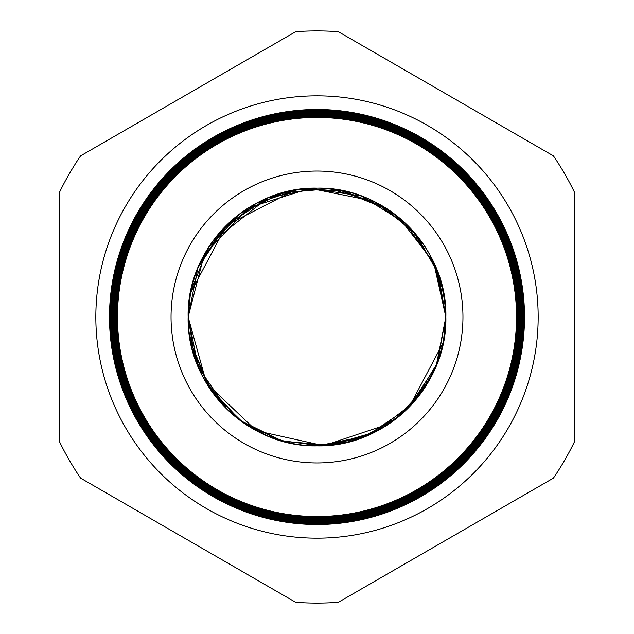 <?xml version="1.0" encoding="UTF-8"?>
<svg xmlns="http://www.w3.org/2000/svg" width="634" height="634" viewBox="0 0 634 634"><rect width="100%" height="100%" fill="white"/><g stroke="black" fill="none" stroke-linecap="round" stroke-linejoin="round"><path stroke-width="0.95" d="M95.837 317A221.163 221.163 0 0 1 317 95.837A221.163 221.163 0 0 1 538.163 317A221.163 221.163 0 0 1 317 538.163A221.163 221.163 0 0 1 95.837 317M516.599 317A199.599 199.599 0 0 1 317 516.599A199.599 199.599 0 0 1 117.401 317A199.599 199.599 0 0 1 317 117.401A199.599 199.599 0 0 1 516.599 317M117.147 317A199.853 199.853 0 0 0 317 516.853A199.853 199.853 0 0 0 516.853 317A199.853 199.853 0 0 0 317 117.147A199.853 199.853 0 0 0 117.147 317M517.162 317A200.162 200.162 0 0 1 317 517.162A200.162 200.162 0 0 1 116.838 317A200.162 200.162 0 0 1 317 116.838A200.162 200.162 0 0 1 517.162 317M116.569 317A200.431 200.431 0 0 0 317 517.431A200.431 200.431 0 0 0 517.431 317A200.431 200.431 0 0 0 317 116.569A200.431 200.431 0 0 0 116.569 317M517.724 317A200.724 200.724 0 0 1 317 517.724A200.724 200.724 0 0 1 116.276 317A200.724 200.724 0 0 1 317 116.276A200.724 200.724 0 0 1 517.724 317M115.982 317A201.018 201.018 0 0 0 317 518.018A201.018 201.018 0 0 0 518.018 317A201.018 201.018 0 0 0 317 115.982A201.018 201.018 0 0 0 115.982 317M518.295 317A201.295 201.295 0 0 1 317 518.295A201.295 201.295 0 0 1 115.705 317A201.295 201.295 0 0 1 317 115.705A201.295 201.295 0 0 1 518.295 317M115.404 317A201.596 201.596 0 0 0 317 518.596A201.596 201.596 0 0 0 518.596 317A201.596 201.596 0 0 0 317 115.404A201.596 201.596 0 0 0 115.404 317M518.858 317A201.858 201.858 0 0 1 317 518.858A201.858 201.858 0 0 1 115.142 317A201.858 201.858 0 0 1 317 115.142A201.858 201.858 0 0 1 518.858 317M114.817 317A202.183 202.183 0 0 0 317 519.183A202.183 202.183 0 0 0 519.183 317A202.183 202.183 0 0 0 317 114.817A202.183 202.183 0 0 0 114.817 317M519.42 317A202.42 202.42 0 0 1 317 519.42A202.42 202.42 0 0 1 114.58 317A202.42 202.42 0 0 1 317 114.58A202.42 202.42 0 0 1 519.42 317M114.239 317A202.761 202.761 0 0 0 317 519.761A202.761 202.761 0 0 0 519.761 317A202.761 202.761 0 0 0 317 114.239A202.761 202.761 0 0 0 114.239 317M519.991 317A202.991 202.991 0 0 1 317 519.991A202.991 202.991 0 0 1 114.009 317A202.991 202.991 0 0 1 317 114.009A202.991 202.991 0 0 1 519.991 317M113.652 317A203.348 203.348 0 0 0 317 520.348A203.348 203.348 0 0 0 520.348 317A203.348 203.348 0 0 0 317 113.652A203.348 203.348 0 0 0 113.652 317M520.554 317A203.554 203.554 0 0 1 317 520.554A203.554 203.554 0 0 1 113.446 317A203.554 203.554 0 0 1 317 113.446A203.554 203.554 0 0 1 520.554 317M113.074 317A203.926 203.926 0 0 0 317 520.926A203.926 203.926 0 0 0 520.926 317A203.926 203.926 0 0 0 317 113.074A203.926 203.926 0 0 0 113.074 317M521.116 317A204.116 204.116 0 0 1 317 521.116A204.116 204.116 0 0 1 112.884 317A204.116 204.116 0 0 1 317 112.884A204.116 204.116 0 0 1 521.116 317M112.487 317A204.513 204.513 0 0 0 317 521.513A204.513 204.513 0 0 0 521.513 317A204.513 204.513 0 0 0 317 112.487A204.513 204.513 0 0 0 112.487 317M521.687 317A204.687 204.687 0 0 1 317 521.687A204.687 204.687 0 0 1 112.313 317A204.687 204.687 0 0 1 317 112.313A204.687 204.687 0 0 1 521.687 317M111.909 317A205.091 205.091 0 0 0 317 522.091A205.091 205.091 0 0 0 522.091 317A205.091 205.091 0 0 0 317 111.909A205.091 205.091 0 0 0 111.909 317M522.25 317A205.25 205.25 0 0 1 317 522.25A205.25 205.25 0 0 1 111.75 317A205.25 205.25 0 0 1 317 111.75A205.25 205.25 0 0 1 522.25 317M111.322 317A205.678 205.678 0 0 0 317 522.678A205.678 205.678 0 0 0 522.678 317A205.678 205.678 0 0 0 317 111.322A205.678 205.678 0 0 0 111.322 317M522.812 317A205.812 205.812 0 0 1 317 522.812A205.812 205.812 0 0 1 111.188 317A205.812 205.812 0 0 1 317 111.188A205.812 205.812 0 0 1 522.812 317M110.736 317A206.264 206.264 0 0 0 317 523.264A206.264 206.264 0 0 0 523.264 317A206.264 206.264 0 0 0 317 110.736A206.264 206.264 0 0 0 110.736 317M523.383 317A206.383 206.383 0 0 1 317 523.383A206.383 206.383 0 0 1 110.617 317A206.383 206.383 0 0 1 317 110.617A206.383 206.383 0 0 1 523.383 317M110.157 317A206.843 206.843 0 0 0 317 523.842A206.843 206.843 0 0 0 523.842 317A206.843 206.843 0 0 0 317 110.157A206.843 206.843 0 0 0 110.157 317M523.946 317A206.946 206.946 0 0 1 317 523.946A206.946 206.946 0 0 1 110.054 317A206.946 206.946 0 0 1 317 110.054A206.946 206.946 0 0 1 523.946 317M109.571 317A207.429 207.429 0 0 0 317 524.429A207.429 207.429 0 0 0 524.429 317A207.429 207.429 0 0 0 317 109.571A207.429 207.429 0 0 0 109.571 317M317.277 188.132L267.889 197.856L225.966 225.783L197.951 267.643L188.132 317C186.38 385.947 248.14 447.62 317.024 445.868C385.852 447.628 447.644 385.9 445.868 317L436.081 267.722M388.594 209.846L340.173 190.232M443.356 342.36L445.868 317L435.368 266.042L405.538 223.358L361.214 195.954L309.717 188.33M295.008 190.018L226.449 225.3L190.311 293.391M436.129 366.159L445.868 317C447.652 248.116 385.844 186.364 317.024 188.132C248.14 186.372 186.38 248.052 188.132 317L198.347 367.3L227.36 409.588M443.412 291.925L436.097 267.77M429.701 254.496L423.845 244.938M418.107 237.084L412.488 230.459M408.082 225.823L388.507 209.783M292.306 190.517L267.667 197.943M267.635 197.959L212.414 241.705M209.822 245.437L197.935 267.691L221.496 230.467L256.239 203.348L298.075 189.526L342.13 190.604L383.245 206.454L416.625 235.254L438.34 273.595L445.868 317L437.246 270.639L412.504 230.467L374.956 201.897L329.656 188.75L282.677 192.784L240.286 213.444L208.182 247.965L190.636 291.719M188.742 304.431L188.282 323.364M190.604 291.878L188.132 317L206.557 383.411L256.469 430.771L323.705 445.702L389.038 423.853M317.666 445.868L366.753 435.883L408.336 407.916L436.129 366.167L445.868 317L433.553 262.016L398.913 217.51M373.371 201.113L310.105 188.314L248.655 207.746L204.235 254.606L188.132 317L188.235 322.238M209.862 388.618L190.588 342.083L208.118 385.94L240.238 420.508L282.653 441.209L329.656 445.25L374.963 432.103L412.496 403.533L437.238 363.369L445.868 317C443.697 263.34 418.583 224.262 370.533 199.773M243.686 422.989L281.203 440.804L322.444 445.757L363.116 437.341L399.008 416.419M402.574 413.36L408.011 408.241M409.16 407.076L443.348 342.4M188.789 330.052L190.295 340.537M201.604 374.377L209.696 388.38M250.351 427.3L267.477 435.978M267.833 436.121L291.878 443.396M340.371 443.737L354.351 440.337M390.473 422.878L408.114 408.137M414.977 400.72L433.307 372.507M440.511 353.772L442.112 347.907M189.09 332.715L197.927 366.286M209.014 387.342L225.831 408.09M234.35 415.88L245.406 424.154L267.691 436.065M279.586 440.321L291.973 443.42M302.711 445.076L316.691 445.868M316.881 445.868L349.722 441.652M367.783 435.447L388.499 424.217M388.666 424.106L408.193 408.058M423.75 389.197L436.073 366.286M436.755 364.613L443.293 342.637M443.396 342.122L445.861 318.783M188.132 317A128.868 128.868 0 0 0 317 445.868A128.868 128.868 0 0 0 445.868 317A128.868 128.868 0 0 0 317 188.132A128.868 128.868 0 0 0 188.132 317L194.63 357.41L213.476 393.754L242.767 422.339L279.539 440.313L320.091 445.837L360.318 438.371L396.187 418.678L424.067 388.729M210.052 388.911L225.862 408.122M225.894 408.145L245.279 424.075M462.955 317A145.955 145.955 0 0 0 317 171.045A145.955 145.955 0 0 0 171.045 317A145.955 145.955 0 0 0 317 462.955A145.955 145.955 0 0 0 462.955 317M117.464 317A199.536 199.536 0 0 0 317 516.536A199.536 199.536 0 0 0 516.536 317A199.536 199.536 0 0 0 317 117.464A199.536 199.536 0 0 0 117.464 317M109.492 317A207.508 207.508 0 0 0 317 524.508A207.508 207.508 0 0 0 524.508 317A207.508 207.508 0 0 0 317 109.492A207.508 207.508 0 0 0 109.492 317M80.589 478.123L295.666 602.3A286.1 286.1 0 0 0 338.334 602.3L553.411 478.123A286.1 286.1 0 0 0 574.745 441.177L574.745 192.823A286.1 286.1 0 0 0 553.411 155.877L338.334 31.7A286.1 286.1 0 0 0 295.666 31.7L80.589 155.877A286.1 286.1 0 0 0 59.255 192.823L59.255 441.177A286.1 286.1 0 0 0 80.589 478.123M339.499 190.105L322.793 188.258M292.599 190.462L276.82 194.551M219.927 232.242L211.653 242.767M195.954 272.779L191.555 287.471"/></g></svg>
